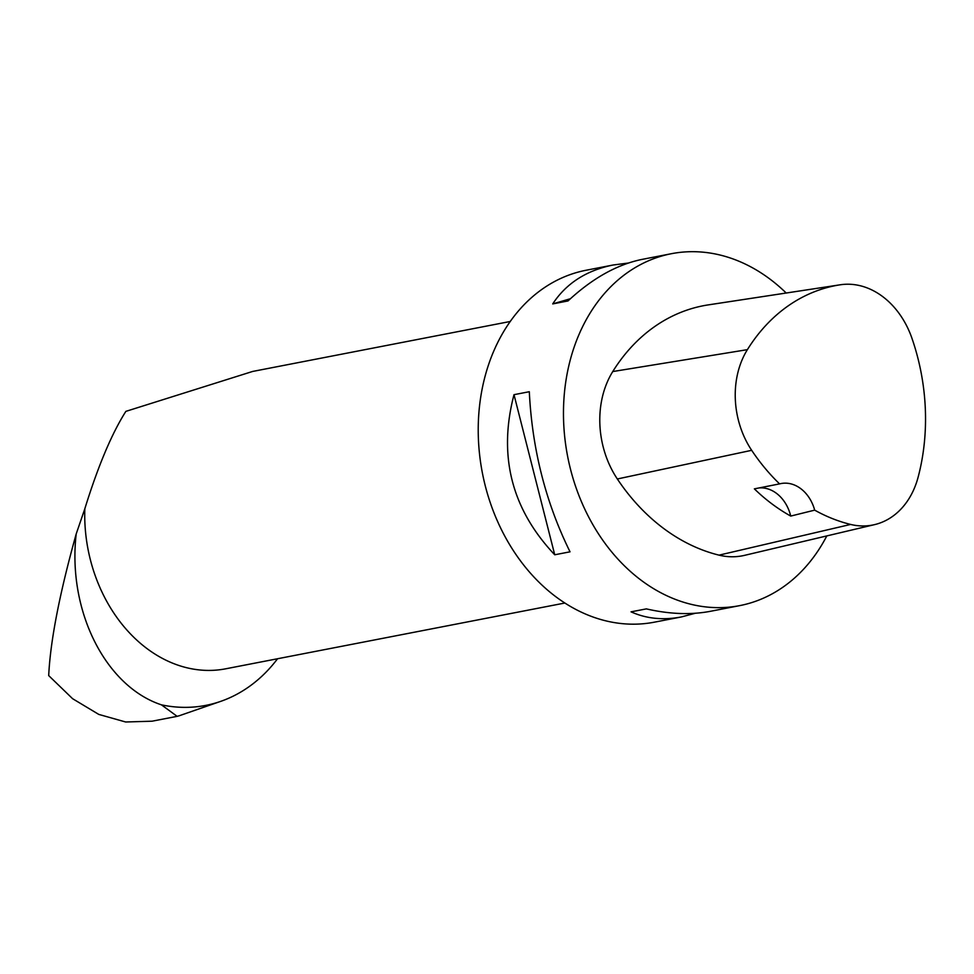 <?xml version="1.0" encoding="UTF-8"?>
<svg xmlns="http://www.w3.org/2000/svg" width="974" height="974" viewBox="0 0 974 974"><rect width="100%" height="100%" fill="white"/><g stroke="black" fill="none" stroke-linecap="round" stroke-linejoin="round"><path stroke-width="1.46" d="M510.242 321.481L252.643 371.447L125.865 411.369C111.754 433.564 98.082 466.01 84.835 508.732A143.397 112.375 79 0 0 225.676 668.809L564.847 603.028M277.553 658.753A175.515 137.553 79 0 1 220.672 701.377A175.515 137.553 79 0 1 161.428 704.835C105.557 686.402 67.34 610.808 76.191 533.983L84.835 508.732M161.428 704.835L177.134 716.34L152.078 721.198L125.646 721.99L98.764 714.405L72.6 698.699L48.7 675.591C50.356 640.953 59.511 593.75 76.191 533.983M177.134 716.34L179.399 715.695M628.352 263.029L613.096 265.013L586.153 270.236A179.24 140.475 79 0 0 493.599 351.468A179.24 140.475 79 0 0 509.11 543.772A179.24 140.475 79 0 0 654.418 622.167L681.362 616.944L695.29 613.255M786.188 293.016A179.24 140.475 79 0 0 671.415 253.703A179.24 140.475 79 0 0 567.635 456.416A179.24 140.475 79 0 0 739.668 605.633A179.24 140.475 79 0 0 826.804 535.919M613.096 265.013C586.311 270.431 566.186 283.397 552.721 303.912L568.025 300.942C592.338 278.32 617.102 264.465 642.292 259.352L671.415 253.703M739.668 605.633L710.545 611.282C690.956 615.008 669.552 614.204 646.346 608.884L631.042 611.842C646.31 618.709 663.087 620.414 681.362 616.944M554.73 554.778L570.034 551.82C545.72 502.523 532.145 449.16 529.308 391.718L514.004 394.677C498.006 455.783 511.581 509.146 554.73 554.778L514.004 394.677M790.73 516.074L814.678 510.145A195.348 153.088 79 0 0 850.631 524.438A80.635 63.188 79 0 0 874.555 524.633A80.635 63.188 79 0 0 918.08 477.333A195.348 153.088 79 0 0 911.968 338.343A80.635 63.188 79 0 0 840.282 284.785A80.635 63.188 79 0 0 840.245 284.785A195.348 153.088 79 0 0 747.387 349.654A80.635 63.188 79 0 0 751.672 450.317A195.348 153.088 79 0 0 779.59 483.883L754.363 488.863A196.346 153.88 -101 0 0 790.73 516.074A35.843 28.1 79 0 0 759.038 487.937M708.281 304.886A86.041 67.425 79 0 0 708.232 304.899A86.041 67.425 79 0 0 708.183 304.899A200.754 157.325 79 0 0 612.756 371.557A86.041 67.425 79 0 0 617.333 478.977A200.754 157.325 79 0 0 719.031 555.143A86.041 67.425 79 0 0 744.562 555.35L874.555 524.633M814.678 510.145A35.843 28.1 79 0 0 781.026 483.554A35.843 28.1 79 0 0 779.59 483.883M552.721 303.912L570.411 298.726M708.232 304.899L840.282 284.785L708.183 304.899M747.387 349.654L612.756 371.557M751.672 450.317L617.333 478.977M850.631 524.438L719.031 555.143M220.672 701.377L179.131 715.793"/></g></svg>
